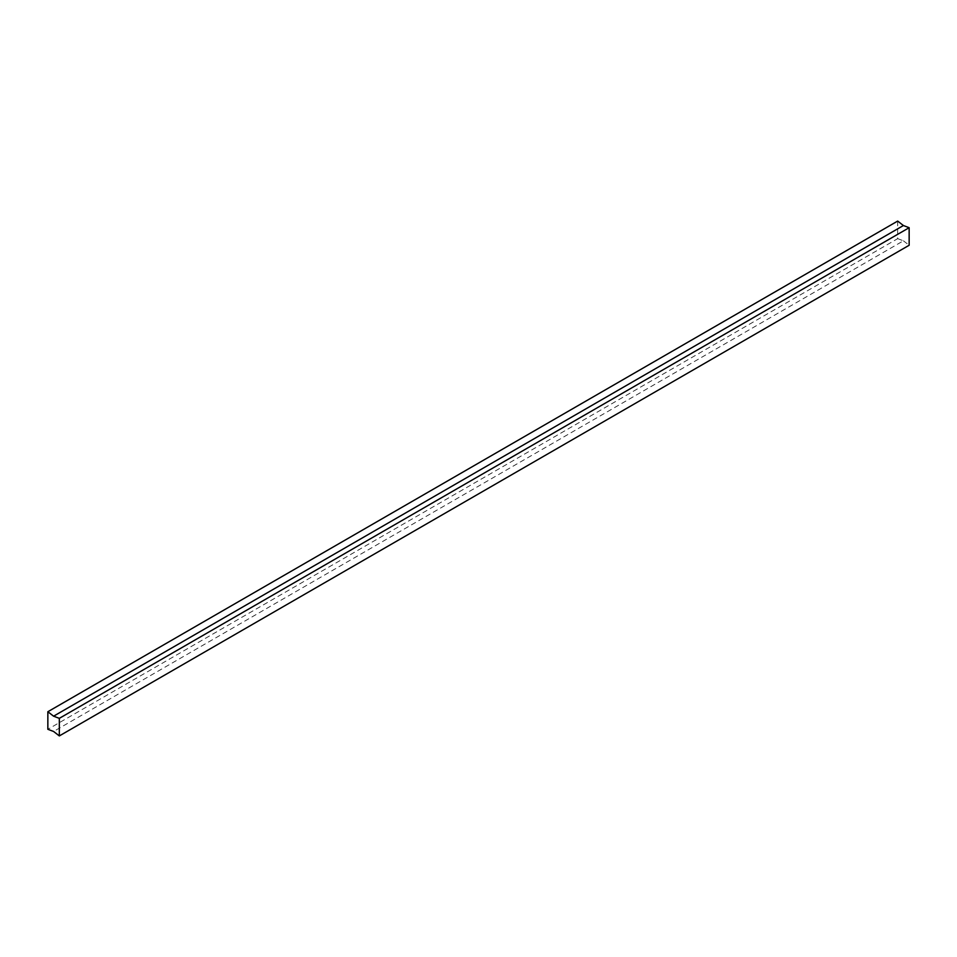 <?xml version="1.0" encoding="UTF-8"?>
<svg xmlns="http://www.w3.org/2000/svg" width="957" height="957" viewBox="0 0 957 957"><rect width="100%" height="100%" fill="white"/><g stroke="black" fill="none" stroke-linecap="round" stroke-linejoin="round"><path stroke-width="0.72" stroke-dasharray="4.79 3.59" d="M897.678 221.079L897.678 238.652L47.85 729.294M897.678 238.652L903.408 240.817L53.592 731.471M903.408 240.817L909.15 245.267"/><path stroke-width="1.44" d="M47.85 729.294L47.85 711.733L53.592 716.183L59.322 718.348L59.322 735.921L53.592 731.471L47.85 729.294M59.322 735.921L909.15 245.267L909.15 227.706L903.408 225.529L897.678 221.079L47.85 711.733M903.408 225.529L53.592 716.183M909.15 227.706L59.322 718.348"/></g></svg>
